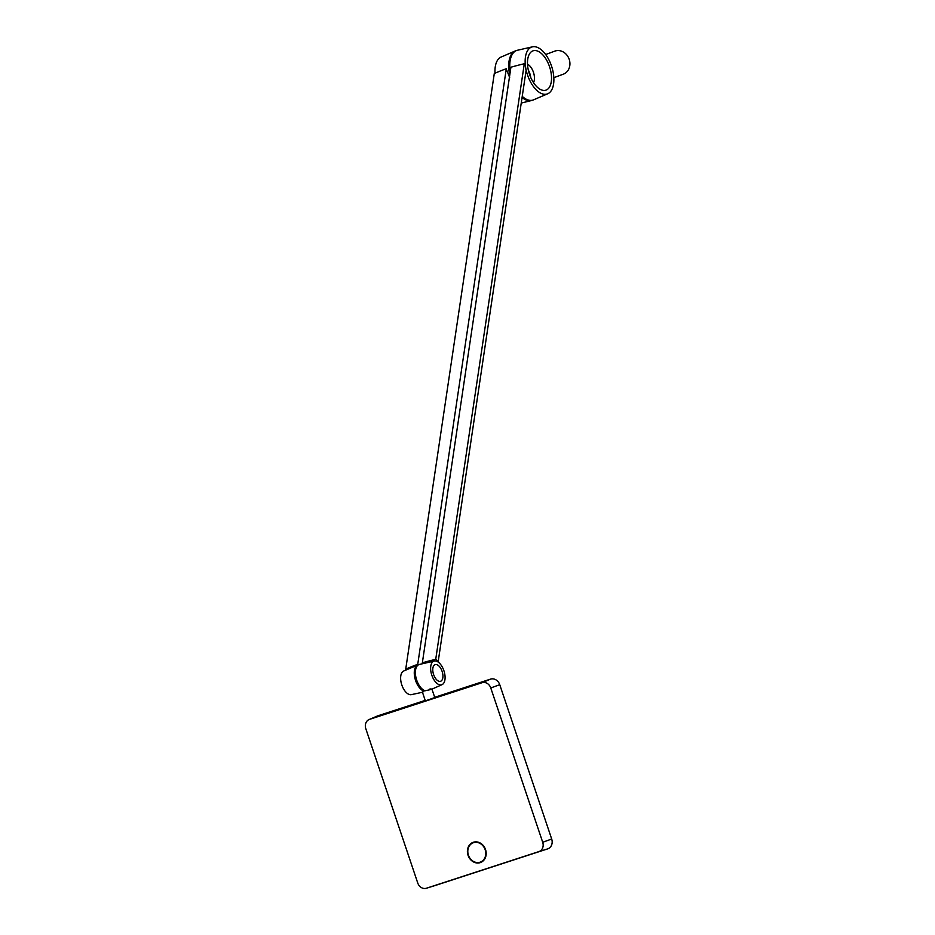 <?xml version="1.0" encoding="UTF-8"?>
<svg xmlns="http://www.w3.org/2000/svg" width="935" height="935" viewBox="0 0 935 935"><rect width="100%" height="100%" fill="white"/><g stroke="black" fill="none" stroke-linecap="round" stroke-linejoin="round"><path stroke-width="1.4" d="M510.253 71.703A26.11 13.511 -108 0 1 510.849 57.608A26.11 13.511 -108 0 1 517.09 50.338L532.81 46.75A24.719 12.798 -108 0 1 544.801 53.4A24.719 12.798 -108 0 1 553.765 76.705A24.719 12.798 -108 0 1 548.074 93.617A24.719 12.798 -108 0 1 527.492 74.893A24.719 12.798 -108 0 1 532.81 46.75M510.183 72.205A25.654 13.289 -108 0 1 510.72 58.04A25.654 13.289 -108 0 1 510.791 57.83M523.752 97.626A25.654 13.289 -108 0 1 523.565 97.497A25.654 13.289 -108 0 1 522.233 96.422M528.1 99.975A25.654 13.289 -108 0 1 522.186 96.749M510.031 73.234A25.654 13.289 -108 0 1 512.929 53.377M509.75 75.069A26.11 13.511 -108 0 1 515.582 50.829A26.11 13.511 -108 0 1 516.342 50.595M548.074 93.617L533.254 99.975A26.11 13.511 -108 0 1 523.927 97.766A26.11 13.511 -108 0 1 522.244 96.375M526.101 70.382A24.731 12.809 -108 0 1 525.178 64.62L524.29 63.767A184.359 109.383 8.5 0 0 510.919 67.238L422.351 662.833A184.359 109.383 8.5 0 1 435.722 659.362L438.176 661.699L526.101 70.382M529.806 73.433A10.636 5.505 72 0 0 528.287 70.008A10.636 5.505 72 0 1 529.806 73.433A10.636 5.505 72 0 1 530.718 77.476A10.636 5.505 72 0 0 529.806 73.433M527.504 64.211A10.752 5.563 -108 0 1 533.429 72.252A10.752 5.563 -108 0 1 533.499 82.631M529.444 74.181A20.699 10.717 -108 0 1 529.327 54.183A20.699 10.717 -108 0 1 549.57 66.794A20.699 10.717 -108 0 1 540.874 89.666A20.699 10.717 -108 0 1 529.444 74.181M530.075 75.934A10.636 5.505 72 0 0 529.432 73.549A10.636 5.505 72 0 0 528.684 71.644M495.012 73.21A24.719 12.798 -108 0 1 500.763 57.187L515.582 50.829M532.494 100.197A26.11 13.511 -108 0 1 531.746 100.466A26.11 13.511 -108 0 1 522.069 97.497M509.657 77.5L506.548 69.704A3.611 2.139 -171.5 0 1 506.291 68.746A184.359 109.383 8.5 0 0 494.288 73.526L405.732 669.121A184.359 109.383 8.5 0 1 417.735 664.341A3.611 2.139 -171.5 0 0 417.816 664.949M545.654 54.511L554.806 51.133A12.295 10.671 69.8 0 1 569.205 59.349A12.295 10.671 69.8 0 1 563.302 74.192L553.824 77.687M417.735 664.341L506.291 68.746M422.503 663.581L422.608 662.915M423.532 663.312A3.611 2.139 -171.5 0 0 422.351 662.833M406.351 669.717L405.732 669.121M435.722 659.362L524.29 63.767M431.806 675.175A12.447 6.44 72 0 0 442.161 684.595A12.447 6.44 72 0 0 443.985 670.956A12.447 6.44 72 0 0 434.483 660.998A12.447 6.44 72 0 0 431.806 675.175M434.483 660.998L419.254 664.481A13.815 7.153 72 0 0 415.9 668.513A13.815 7.153 72 0 0 416.694 680.131A13.815 7.153 72 0 0 422.714 689.457A13.815 7.153 72 0 0 425.133 690.766C431.549 689.481 433.15 688.885 429.936 688.978M433.595 674.509A8.754 4.535 72 0 0 439.637 681.393A8.754 4.535 72 0 0 442.161 671.54A8.754 4.535 72 0 0 434.319 665.077A8.754 4.535 72 0 0 433.595 674.509M415.841 668.724A13.37 6.919 72 0 0 415.771 668.934A13.37 6.919 72 0 0 422.375 689.2A13.37 6.919 72 0 0 422.538 689.329M431.958 689.165L434.787 697.568L425.367 700.888L422.421 692.145L424.151 690.369M418.6 664.738A13.815 7.153 72 0 0 417.91 664.914A13.815 7.153 72 0 0 415.584 680.493A13.815 7.153 72 0 0 424.022 691.129M417.91 664.914L403.546 671.073A12.447 6.44 72 0 0 401.805 684.934A12.447 6.44 72 0 0 411.236 694.67L422.854 692.18M417.033 666.106A13.37 6.919 72 0 0 415.865 679.324A13.37 6.919 72 0 0 424.209 690.544M434.705 697.3L490.524 679.126A8.146 6.966 69.9 0 1 499.746 684.689L551.685 839.011A8.146 6.966 69.9 0 1 547.653 848.887L435.172 885.515A8.146 6.966 69.9 0 1 435.091 885.538A8.146 6.966 69.9 0 1 435.009 885.562M482.074 682.714A7.679 6.568 69.9 0 1 490.77 687.961L542.709 842.283A7.679 6.568 69.9 0 1 538.911 851.598L426.43 888.227A7.679 6.568 69.9 0 1 426.36 888.25A7.679 6.568 69.9 0 1 417.735 882.979L365.795 728.657A7.679 6.568 69.9 0 1 369.138 719.518A7.679 6.568 69.9 0 1 369.594 719.342L482.074 682.714L490.524 679.126M369.138 719.518L377.553 715.929A8.146 6.966 69.9 0 1 378.044 715.754L425.203 700.397M473.367 842.248A10.752 9.198 69.9 0 1 485.487 849.436A10.752 9.198 69.9 0 1 480.496 862.538A10.752 9.198 69.9 0 1 468.154 855.607A10.752 9.198 69.9 0 1 473.087 842.341A10.752 9.198 69.9 0 1 473.367 842.248M481.198 861.789A10.297 8.801 -110.1 0 0 481.455 861.696A10.297 8.801 -110.1 0 0 483.559 860.516M476.733 841.909A10.297 8.801 -110.1 0 0 474.372 842.365L473.25 842.774A10.297 8.801 -110.1 0 0 468.47 855.326A10.297 8.801 -110.1 0 0 480.076 862.199A10.297 8.801 -110.1 0 0 480.333 862.105A10.297 8.801 -110.1 0 0 485.055 849.412A10.297 8.801 -110.1 0 0 473.25 842.774M481.046 862.315A10.752 9.198 69.9 0 1 477.972 862.573M471.147 843.954A10.752 9.198 69.9 0 1 473.659 842.166M490.77 687.961L499.746 684.689M542.709 842.283L551.685 839.011M538.911 851.598L547.653 848.887M426.43 888.227L435.172 885.515M369.594 719.342L378.044 715.754M521.239 103.072L531.746 100.466M442.161 684.595L431.351 689.411M426.36 888.25L435.091 885.538M481.455 861.696L480.333 862.105"/></g></svg>
